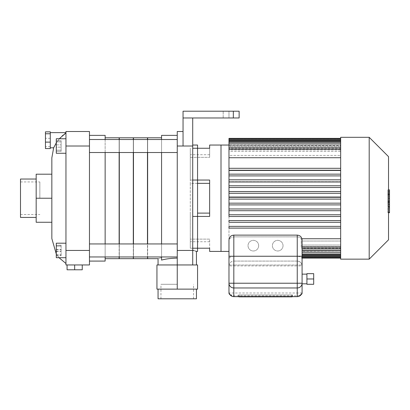 <?xml version="1.0" encoding="UTF-8"?>
<svg xmlns="http://www.w3.org/2000/svg" width="410" height="410" viewBox="0 0 410 410"><rect width="100%" height="100%" fill="white"/><g stroke="black" fill="none" stroke-linecap="round" stroke-linejoin="round"><path stroke-width="0.31" stroke-dasharray="2.05 1.54" d="M190.301 157.343L209.643 157.343L190.301 157.343L190.301 148.256L190.301 157.343M209.643 157.343L209.643 148.256L209.643 157.343M197.553 213.113L209.643 213.113L209.643 183.347L209.643 213.113M192.72 180.041L190.301 180.041L190.301 148.256L190.301 183.347L190.301 180.041L209.643 180.041L209.643 183.347L190.301 183.347L190.301 213.113L190.301 183.347L197.553 183.347M209.643 239.122L190.301 239.122L209.643 239.122L209.643 248.209L209.643 239.122M190.301 239.122L190.301 248.209L190.301 239.122M192.72 248.209L190.301 248.209L190.301 213.113L190.301 248.209L209.643 248.209L209.643 251.417M192.72 216.424L209.643 216.424L209.643 183.347M192.72 148.256L209.643 148.256L209.643 145.048M340.669 157.722L340.669 168.351L340.669 157.722L228.98 157.722L228.98 155.421L340.669 155.421L340.669 151.418L228.98 151.418L228.98 149.968L340.669 149.968L340.669 148.287L228.98 148.287L228.98 147.682L340.669 147.682L340.669 146.529L228.98 146.529L228.98 146.139L340.669 146.139L340.669 145.468L228.98 145.278L340.669 145.053L228.98 145.048L340.669 145.053L228.98 145.278L340.669 145.468L340.669 146.139L228.98 146.139L228.98 146.529L340.669 146.529L340.669 147.682L228.98 147.682L228.98 148.287L340.669 148.287L340.669 149.968L228.98 149.968L228.98 151.418L340.669 151.418L340.669 155.421L228.98 155.421L228.98 157.722L228.98 145.048L228.98 251.417L228.98 214.768L340.669 214.768L340.669 210.704L228.98 210.704L228.98 208.967L340.669 208.967L340.669 204.903L228.98 204.903L228.98 203.165L340.669 203.165L340.669 199.101L228.98 199.101L228.98 197.359L228.98 199.101L340.669 199.101L340.669 203.165L228.98 203.165L228.98 204.903L228.98 203.165L340.669 203.165L340.669 208.967L228.98 208.967L228.98 210.704L228.98 208.967L228.98 210.704L340.669 210.704L340.669 216.506L228.98 216.506L228.98 214.768L228.98 216.506L340.669 216.506L340.669 220.57L340.669 214.768L228.98 214.768L228.98 216.506L340.669 216.506M228.98 199.101L228.98 196.841L340.669 196.841L340.669 199.101L228.98 199.101L228.98 196.841L340.669 196.841L340.669 193.3L228.98 193.3L228.98 191.557L228.98 193.3L340.669 193.3L340.669 197.359L228.98 197.359M340.669 187.498L228.98 187.498L228.98 185.756L228.98 187.498L340.669 187.498L340.669 191.557L228.98 191.557L340.669 191.557L340.669 187.498L228.98 187.498L228.98 185.756L340.669 185.756L228.98 185.756L340.669 185.756L340.669 181.697L340.669 185.756M228.98 181.989L228.98 179.811L228.98 181.697L340.669 181.697L228.98 181.697L228.98 179.954L340.669 179.954L340.669 175.895L340.669 179.949L228.98 179.949L340.669 179.811L340.669 181.989L340.669 181.697L228.98 181.697L340.669 181.697L340.669 179.954L228.98 179.954L228.98 181.989M340.669 175.895L228.98 175.895L228.98 174.153L228.98 175.895L340.669 175.895L228.98 175.895L228.98 174.153L340.669 174.153L228.98 174.153L340.669 174.153L340.669 170.094L340.669 174.153M340.669 137.309L340.669 170.094L228.98 170.094L340.669 170.094L228.98 170.094L228.98 168.351L340.669 168.351L228.98 168.351L228.98 170.473L228.98 168.305M387.87 200.316L387.87 190.061L387.87 202.95L387.87 190.071L387.87 200.316L389.5 200.316L389.5 190.071L389.5 200.316M388.531 212.37L389.5 212.37L389.5 190.071L387.87 190.071L387.87 212.37L387.87 190.071L389.5 190.071L389.5 206.399L389.5 190.071L387.87 190.061L389.5 190.061L389.5 202.95L389.5 190.061L387.87 190.071L389.5 190.071L389.5 193.52L387.87 193.52L389.5 193.52L389.5 206.578L389.5 198.245L389.5 202.914L387.87 202.914L387.87 193.551L387.87 202.914L389.5 202.914L389.5 191.89L387.87 191.89L387.87 189.886L387.87 206.578L387.87 191.89L388.531 191.89M389.5 206.389L387.87 206.389L389.5 206.389L389.5 196.303L389.5 206.389L387.87 206.389L389.5 206.389L389.5 196.303L387.87 196.303L389.5 196.303L389.5 206.389L387.87 206.389M389.5 206.399L387.87 206.399L389.5 206.399M389.5 202.95L387.87 202.95M389.5 193.551L389.5 194.268L389.5 193.551L387.87 193.551M388.531 206.578L387.87 206.578M388.531 204.575L389.5 204.575M388.531 189.886L387.87 189.886M389.5 191.89L389.5 189.886M389.5 190.071L387.87 190.071L389.5 190.071M389.5 207.783L389.5 210.253L389.5 207.783L387.87 207.783L387.87 210.253L387.87 207.783M388.531 212.723L387.87 212.723L387.87 210.253L387.87 212.723M389.5 212.723L389.5 210.253L389.5 212.723M228.98 265.014L233.818 265.014L228.98 265.014L228.98 240.921C229.046 238.779 230.656 237.426 233.818 236.862C230.656 237.426 229.046 238.779 228.98 240.921L228.98 265.014M297.25 265.014L233.818 265.014L302.083 265.014L297.25 265.014L297.25 236.862C299.069 237.006 300.397 237.631 301.232 238.743L301.232 247.158L301.842 248.593L302.083 247.814L302.083 265.014L302.083 247.158L301.96 248.593L301.273 247.568L301.232 238.743C300.397 237.631 299.069 237.006 297.25 236.862L233.818 236.862L297.25 236.862L297.25 265.014M228.98 240.921L228.98 251.417L228.98 240.921M302.083 241.039L302.083 252.683L302.083 241.039L340.669 241.039L340.669 245.047L302.083 245.047L340.669 245.047L340.669 241.039L302.083 241.039M302.083 252.683L302.083 246.497L302.083 254.133L302.083 252.683L340.669 252.683L340.669 246.497L340.669 248.178L302.083 248.178L302.083 254.902L302.083 246.497L302.083 248.178L340.669 248.178L340.669 246.497L302.083 246.497L340.669 246.497L340.669 252.683L340.669 245.047L340.669 254.133L340.669 252.683L340.669 254.133L340.669 252.683L302.083 252.683L340.669 252.683M302.083 254.902L302.083 248.778L302.083 255.773L302.083 254.902L340.669 254.902L340.669 248.778L340.669 249.931L302.083 249.931L302.083 256.194L302.083 248.778L302.083 249.931L340.669 249.931L340.669 248.778L302.083 248.778L340.669 248.778L340.669 254.902L340.669 248.178L340.669 255.773L340.669 254.902L340.669 255.773L340.669 254.902L302.083 254.902L340.669 254.902M302.083 256.194L302.083 250.32L302.083 257.06L302.083 256.194L340.669 256.194L340.669 250.32L340.669 250.997L302.083 250.997L302.083 256.967L302.083 250.32L302.083 250.997L340.669 250.997L340.669 250.32L302.083 250.32L340.669 250.32L340.669 256.194L340.669 249.931L340.669 257.06L340.669 256.194L340.669 257.06L340.669 256.194L302.083 256.194L340.669 256.194M302.083 256.967L302.083 251.186L302.083 257.834L302.083 256.967L340.669 256.967L340.669 251.186L302.083 251.407L302.083 257.224L302.083 251.186L340.669 251.186L302.083 251.186L340.669 251.186L340.669 256.967L340.669 250.997L340.669 257.834L340.669 256.967L340.669 257.834L340.669 256.967L302.083 256.967M302.083 257.224L302.083 258.095L302.083 257.224L340.669 257.224L340.669 251.407L340.669 258.095L340.669 257.224L302.083 257.224M258.669 245.672A5.32 5.32 0 0 0 250.689 241.065A5.32 5.32 0 0 0 250.689 250.279A5.32 5.32 0 0 0 258.669 245.672A5.32 5.32 0 0 0 250.689 241.065A5.32 5.32 0 0 0 250.689 250.279A5.32 5.32 0 0 0 258.669 245.672M283.033 245.672A5.32 5.32 0 0 0 275.059 241.065A5.32 5.32 0 0 0 275.059 250.279A5.32 5.32 0 0 0 283.033 245.672A5.32 5.32 0 0 0 275.059 241.065A5.32 5.32 0 0 0 275.059 250.279A5.32 5.32 0 0 0 283.033 245.672M221.005 251.417L221.005 145.048M340.669 222.307L228.98 222.307L228.98 220.57L340.669 220.57L228.98 220.57L228.98 222.307L228.98 220.57L340.669 220.57L340.669 222.307L228.98 222.307L340.669 222.307L340.669 226.371L340.669 220.57M228.98 168.351L340.669 168.305L340.669 170.473L340.669 170.094L228.98 170.094L228.98 168.351L340.669 168.351L340.669 228.109L228.98 228.109L228.98 226.371L340.669 226.371L228.98 226.371L228.98 228.109L228.98 226.371L340.669 226.371L340.669 228.109L228.98 228.109L340.669 228.109L340.669 259.151M301.929 238.743L340.669 238.743L340.669 248.609L340.669 238.743M340.669 204.903L228.98 204.903L340.669 204.903L340.669 203.165M228.98 193.3L228.98 191.557L228.98 193.3L340.669 193.3L340.669 191.557L340.669 193.3M340.669 145.278L340.669 139.497L340.669 145.278M228.98 157.722L228.98 138.37M340.669 139.241L340.669 145.053L340.669 138.37L340.669 139.241L228.98 139.241L340.669 139.241M340.669 145.468L340.669 139.497L340.669 145.468M340.669 140.271L340.669 146.529L340.669 139.4L340.669 140.271L228.98 140.271M340.669 141.558L340.669 148.287L340.669 140.686L340.669 141.558L228.98 141.558M340.669 143.782L340.669 151.418L340.669 142.332L340.669 143.782L228.98 143.782M340.669 149.307L340.669 155.421L340.669 147.856L340.669 149.307L340.669 147.856L340.669 149.307L228.98 149.307M228.98 204.903L228.98 203.165M228.98 187.498L228.98 185.756M228.98 175.895L228.98 174.153M228.98 139.497L228.98 138.626L228.98 139.497L340.669 139.497L340.669 138.626L340.669 139.497L340.669 138.626L340.669 139.497L228.98 139.497M340.669 199.101L340.669 197.359M340.669 210.704L340.669 208.967L340.669 210.704L228.98 210.704M340.669 228.109L340.669 226.371M340.669 247.158L340.669 248.609L340.669 247.158L302.083 247.158M388.531 156.651L388.531 239.809M369.195 259.151L369.195 137.309M340.669 191.557L228.98 191.557M340.669 208.967L228.98 208.967M147.467 152.52L147.467 139.508M147.467 137.796L147.467 258.669M133.475 243.945L133.475 256.952L147.467 256.952L147.467 243.945M133.475 152.52L133.475 139.508M133.475 137.796L133.475 258.669M133.301 152.52L133.301 139.508M133.301 137.796L133.301 258.669M119.31 243.945L119.31 256.952L133.301 256.952L133.301 243.945M119.31 152.52L119.31 139.508M119.31 137.796L119.31 258.669M194.073 250.607L195.355 251.033M196.006 251.258L196.441 251.417M197.553 145.048L197.553 251.417M192.72 250.187L192.72 145.048L192.72 250.187M192.72 117.972L239.132 117.972L239.132 111.202L239.132 117.972L233.331 117.972L233.331 111.202L239.132 111.202L239.132 117.972L233.331 117.972L239.132 117.972L233.331 117.972L233.331 111.202L239.132 111.202L183.05 111.202L183.05 117.972L192.72 117.972L192.72 264.952L177.248 264.952L197.553 264.952L197.553 289.127L156.943 289.127L156.943 264.952L192.72 264.952M228.98 111.202L223.178 111.202L228.98 111.202L228.98 117.972L228.98 111.202M239.132 117.972L239.132 111.202L239.132 117.972M177.248 289.127L158.055 289.127L177.248 289.127L177.248 264.952L158.055 264.952L177.248 264.952L177.248 131.507L183.05 131.507L183.05 146.016L183.05 131.507M89.467 146.016L89.467 139.508L89.467 152.52L89.467 139.508L89.467 146.016L65.959 146.016L65.959 131.507L89.467 131.507L89.467 264.952L65.959 264.952L65.959 243.197L65.959 257.7L65.959 243.197L65.959 257.7L65.959 250.448L89.467 250.448M177.248 146.016L192.72 146.016M177.248 250.448L192.72 250.448M161.571 135.377L161.571 257.644C156.892 258.987 156.892 258.987 161.571 257.644L161.571 260.099C165.409 258.966 170.637 258.29 177.248 258.085M161.571 139.508L161.571 152.52M161.571 243.945L161.571 256.952M161.571 257.644L161.571 137.796L161.571 257.644M147.641 137.796L147.641 258.669M177.248 256.952L147.641 256.952L147.641 243.945M147.641 152.52L147.641 139.508M177.248 284.294L160.956 284.294L177.248 284.294M196.441 298.798L158.055 298.798M183.05 117.972L183.05 146.016M39.842 198.23L39.842 181.937L39.842 198.23M20.5 217.428L20.5 179.037M50.281 148.574L50.281 131.851M50.281 146.667L45.449 146.667L45.449 131.851M50.281 138.308L45.449 138.308M45.449 148.574L45.449 146.667M59.429 138.759L56.288 142.885M53.643 147.805L56.641 142.352L62.1 136.043M63.242 135.044L64.452 134.08M65.113 133.588L65.959 132.62L65.959 263.502L65.959 133.004M65.959 146.016L65.959 250.448M51.85 238.615L51.85 157.85M82.251 264.952L74.661 264.952L82.251 264.952L82.251 269.79L67.071 269.79L67.071 264.952L74.661 264.952L74.661 269.79M74.661 264.952L67.071 264.952M51.85 222.261L51.85 198.23L51.85 222.261L36.172 222.261L36.172 179.037L36.172 217.428L36.172 198.23L51.85 198.23L51.85 174.204L51.85 198.23M61.121 140.702L61.121 151.326L61.121 140.702L61.121 151.326L61.121 140.702L56.288 140.702L56.288 151.326L56.288 140.702L61.121 140.702M56.288 144.848L61.121 144.848L56.288 144.848L56.288 140.702L56.288 141.87L61.121 141.87L56.288 141.87L56.288 147.18L61.121 147.18L56.288 147.18L56.288 151.326L61.121 151.326L56.288 151.326L56.288 150.162L61.121 150.162L56.288 150.162L56.288 144.848M61.121 245.195L61.121 255.702L61.121 245.195L56.288 245.195L56.288 255.702L56.288 245.195M56.288 249.464L61.121 249.464M56.288 254.712L61.121 254.712M56.288 255.702L61.121 255.702M56.288 251.432L61.121 251.432M56.288 246.179L61.121 246.179M61.121 246.036L61.121 255.614L61.121 245.282L61.121 246.036L56.288 246.036L56.288 245.282L56.288 255.614L56.288 246.036M56.288 251.202L61.121 251.202M56.288 255.614L61.121 255.614M56.288 254.861L61.121 254.861M56.288 249.695L61.121 249.695M56.288 245.282L61.121 245.282M65.959 153.268L56.288 153.268L56.288 138.759L56.288 153.268L56.288 138.759L65.959 138.759M56.288 257.7L56.288 243.197L56.288 257.7L56.288 243.197L65.959 243.197M119.136 152.52L119.136 139.508M119.136 137.796L119.136 258.669M89.467 256.952L119.136 256.952L119.136 243.945M105.144 198.23L105.144 258.669L105.144 198.23M105.144 152.52L105.144 139.508M105.144 135.377L105.144 261.083M105.144 256.952L105.144 243.945M89.467 198.23L89.467 135.377L89.467 198.23M51.85 174.204L36.172 174.204L36.172 198.23M299.705 295.456L301.642 293.791L300.151 294.928A1.932 1.932 0 0 0 301.14 294.657A1.932 1.932 0 0 1 300.151 294.928L300.002 294.928A0.969 0.338 90 0 0 299.705 295.456L297.25 295.789L233.818 295.789L231.363 295.456A0.969 0.338 -90 0 0 231.061 294.928L233.818 294.928L233.818 292.996L297.25 292.996L297.25 265.921L233.818 265.921L233.818 292.996L228.98 292.996L228.98 265.921C229.272 262.989 230.886 261.375 233.818 261.083L297.25 261.083C300.181 261.375 301.791 262.989 302.083 265.921L302.083 283.223M228.98 265.921A4.833 4.833 0 0 1 233.818 261.083L233.818 265.921L228.98 265.921L228.98 259.064C229.067 257.516 230.681 256.578 233.818 256.25L233.818 261.083L297.25 261.083A4.833 4.833 0 0 1 302.083 265.921L297.25 265.921L297.25 256.25L233.818 256.25L233.818 235.12M228.98 239.958L228.98 259.064M297.25 261.083A4.833 4.833 0 0 1 302.083 265.921L302.083 259.064C301.996 257.516 300.386 256.578 297.25 256.25L297.25 235.12M302.083 259.064L302.083 239.958M231.363 295.456L229.513 293.985M233.818 296.635L233.818 294.928L231.061 294.928M239.132 296.65L239.132 296.379L291.93 296.379L291.93 294.928L291.93 296.866A0.482 0.482 0 0 0 292.417 296.379L291.93 296.379L291.93 294.928L291.93 296.379L292.417 296.379L291.93 296.379L292.417 296.379L291.93 296.379L292.417 296.379L292.417 294.928L292.417 296.379A0.482 0.482 0 0 1 292.33 296.65A0.482 0.482 0 0 0 292.417 296.379A0.482 0.482 0 0 1 292.33 296.65A0.482 0.482 0 0 0 292.417 296.379L292.417 294.928L238.651 294.928L292.417 294.928L238.651 294.928L292.417 294.928L238.651 294.928L292.417 294.928L292.417 296.379A0.482 0.482 0 0 1 291.93 296.866L239.132 296.866A0.482 0.482 0 0 1 238.651 296.379A0.482 0.482 0 0 0 239.132 296.866A0.482 0.482 0 0 1 238.651 296.379L238.651 294.928L291.93 294.928L238.651 294.928L238.651 296.379A0.482 0.482 0 0 0 238.733 296.65A0.482 0.482 0 0 1 238.651 296.379L238.651 294.928L238.651 296.379A0.482 0.482 0 0 0 239.132 296.866A0.482 0.482 0 0 1 238.651 296.379L238.651 294.928L238.651 296.379A0.482 0.482 0 0 0 239.132 296.866A0.482 0.482 0 0 1 238.651 296.379L238.651 294.928L238.651 296.379A0.482 0.482 0 0 0 239.132 296.866L291.93 296.866A0.482 0.482 0 0 0 292.417 296.379L292.417 294.928L292.417 296.379A0.482 0.482 0 0 1 291.93 296.866L239.132 296.866L239.132 296.379L239.132 296.866L239.132 296.379L238.651 296.379L238.651 294.928L238.651 296.379L239.132 296.379L239.132 294.928L239.132 296.379L292.417 296.379L292.417 294.928L292.417 296.379A0.482 0.482 0 0 1 291.93 296.866L291.93 296.379L291.93 296.866L291.93 296.379L239.132 296.379L239.132 296.866L239.132 296.379L238.651 296.379L239.132 296.379L239.132 294.928L239.132 296.379L291.93 296.379L291.93 294.928L291.93 296.379L292.417 296.379L292.417 294.928L292.417 296.379A0.482 0.482 0 0 1 291.93 296.866L291.93 296.65M230.917 294.928A1.932 1.932 0 0 1 229.923 294.657A1.932 1.932 0 0 0 230.917 294.928A1.932 1.932 0 0 1 229.923 294.657M306.921 273.654L306.921 284.294L313.691 284.294L313.691 273.654L306.921 273.654M306.921 274.141L306.921 283.807L306.921 274.141M306.921 278.974L313.691 278.974M389.5 201.751L387.87 201.751M389.5 201.484L387.87 201.484M389.5 202.191L387.87 202.191L389.5 202.191M389.5 198.245L388.531 198.245M389.5 194.268L387.87 194.268L389.5 194.268M389.5 194.74L387.87 194.74M389.5 194.991L387.87 194.991M233.818 265.014L233.818 236.862L233.818 265.014M233.331 111.202L233.331 117.972M302.083 292.996L297.25 292.996L297.25 296.635M291.93 296.379L239.132 296.379L239.132 296.866L239.132 296.379L238.651 296.379L239.132 296.379L239.132 294.928L239.132 296.866L239.132 296.379L238.651 296.379L239.132 296.379L239.132 294.928L239.132 296.379L291.93 296.379L238.651 296.379L291.93 296.379L291.93 296.866L291.93 296.379L239.132 296.379L239.132 294.928L239.132 296.379L291.93 296.379L291.93 294.928L291.93 296.866L291.93 294.928L291.93 296.379L292.417 296.379L291.93 296.379M209.643 154.719L190.301 154.719M209.643 241.746L190.301 241.746M302.083 257.834L340.669 257.834M302.083 257.06L340.669 257.06M302.083 255.773L340.669 255.773M302.083 254.133L340.669 254.133M302.083 248.609L340.669 248.609M228.98 138.626L340.669 138.626M228.98 147.856L340.669 147.856M228.98 142.332L340.669 142.332M228.98 139.4L340.669 139.4M228.98 140.686L340.669 140.686M177.248 139.508L89.467 139.508M177.248 152.52L89.467 152.52M177.248 243.945L89.467 243.945M193.54 298.798L193.54 284.294M160.956 298.798L160.956 284.294M223.178 117.972L223.178 111.202L223.178 117.972M20.5 214.522L39.842 214.522M20.5 181.937L39.842 181.937M65.959 257.7L59.014 257.7L56.288 254.031M300.002 294.928C300.971 294.688 301.483 294.375 301.55 293.985"/><path stroke-width="0.61" d="M209.643 213.113L197.553 213.113M197.553 183.347L209.643 183.347M192.72 180.041L209.643 180.041L209.643 216.424L192.72 216.424M192.72 148.256L209.643 148.256L209.643 145.048L228.98 145.048L221.005 145.048L221.005 251.417L228.98 251.417L209.643 251.417L209.643 248.209L192.72 248.209M340.669 216.506L228.98 216.506L228.98 214.768L340.669 214.768L228.98 214.768L228.98 210.704L340.669 210.704M340.669 208.967L228.98 208.967L228.98 204.903L340.669 204.903M340.669 203.165L228.98 203.165L228.98 199.101L340.669 199.101M340.669 197.359L228.98 197.359L228.98 193.3L340.669 193.3M340.669 191.557L228.98 191.557L228.98 187.498L340.669 187.498M340.669 185.756L228.98 185.756L228.98 181.989L340.669 181.989M228.98 181.989L228.98 175.895L340.669 175.895M340.669 174.153L228.98 174.153L228.98 170.473L340.669 170.473M228.98 168.351L228.98 157.722L340.669 157.722M388.531 189.886L389.5 189.886L389.5 206.578L388.531 206.578M389.5 204.575L388.531 204.575M389.5 206.578L389.5 212.37L388.531 212.37M389.5 212.37L389.5 212.723L388.531 212.723M340.669 238.743L301.929 238.743M340.669 138.37L228.98 138.37L228.98 157.722M340.669 222.307L228.98 222.307L228.98 220.57L340.669 220.57M340.669 228.109L228.98 228.109L228.98 226.371L340.669 226.371M340.669 168.305L228.98 168.305L228.98 170.473M228.98 174.153L228.98 175.895M228.98 185.756L228.98 187.498M228.98 191.557L228.98 193.3M228.98 197.359L228.98 199.101M228.98 203.165L228.98 204.903M228.98 208.967L228.98 210.704M369.195 259.151L340.669 259.151L340.669 137.309L369.195 137.309L369.195 259.151L388.531 239.809L388.531 156.651L369.195 137.309M147.467 243.945L147.467 152.52M147.467 139.508L147.467 137.796L133.475 137.796L133.475 139.508M105.144 258.669L119.136 258.669L119.136 256.952L119.31 258.669L133.301 258.669L133.301 256.952L133.475 258.669L147.467 258.669L147.641 256.952L147.641 258.669L158.055 258.669L158.055 264.952M133.475 243.945L133.475 152.52M133.301 243.945L133.301 152.52M133.301 139.508L133.301 137.796L119.31 137.796L119.31 139.508M119.31 243.945L119.31 152.52M192.72 250.187C197.666 251.796 197.666 251.796 192.72 250.187L194.073 250.607M195.355 251.033L196.006 251.258M196.441 264.952L196.441 251.417L197.553 251.417L197.553 145.048L192.72 145.048M183.05 131.507L177.248 131.507L177.248 264.952L192.72 264.952L192.72 117.972L239.132 117.972L239.132 111.202L233.331 111.202L233.331 117.972M177.248 146.016L183.05 146.016L183.05 111.202L233.331 111.202M183.05 117.972L192.72 117.972M177.248 250.448L192.72 250.448M183.05 146.016L192.72 146.016M177.248 289.127L177.248 264.952L156.943 264.952L156.943 289.127L197.553 289.127L197.553 264.952L192.72 264.952M177.248 258.085C170.637 258.29 165.409 258.966 161.571 260.099L161.571 256.952M161.571 257.644C156.892 258.987 156.892 258.987 161.571 257.644L161.535 257.654M177.248 135.377L161.571 135.377L161.571 139.508M161.571 152.52L161.571 243.945M147.641 243.945L147.641 152.52M147.641 139.508L147.641 137.796L161.571 137.796M158.055 289.127L158.055 298.798L196.441 298.798L196.441 289.127M50.281 145.345L50.281 148.574L45.449 148.574L45.449 131.851L50.281 131.851L50.281 145.345M50.281 133.757L45.449 133.757M50.281 142.116L45.449 142.116M60.183 137.934L59.429 138.759M56.288 142.885L53.643 147.805L50.281 147.805M62.1 136.043L63.242 135.044M64.452 134.08L65.113 133.588M65.959 133.004L60.193 137.924M65.959 131.507L65.959 146.016L89.467 146.016L89.467 131.507L65.959 131.507M65.959 250.448L65.959 264.952L89.467 264.952L89.467 250.448L65.959 250.448L65.959 146.016M53.643 147.805L51.85 157.85L51.85 238.615L56.288 254.031M67.071 264.952L67.071 269.79L82.251 269.79L82.251 264.952M74.661 264.952L74.661 269.79M89.467 250.448L89.467 146.016M65.959 138.759L56.288 138.759L56.288 153.268L65.959 153.268M65.959 243.197L56.288 243.197L56.288 257.7L59.014 257.7L65.959 263.502M119.136 243.945L119.136 152.52M119.136 139.508L119.136 137.796L105.144 137.796M105.144 243.945L105.144 152.52M105.144 139.508L105.144 135.377L89.467 135.377M89.467 261.083L105.144 261.083L105.144 256.952M51.85 222.261L36.172 222.261L36.172 174.204L51.85 174.204M36.172 198.23L51.85 198.23M36.172 179.037L20.5 179.037L20.5 217.428L36.172 217.428M228.98 256.25L228.98 239.958C229.267 237.021 230.881 235.407 233.818 235.12L233.818 256.25L302.083 256.25L302.083 239.958C301.796 237.021 300.187 235.407 297.25 235.12L297.25 283.223L233.818 283.223L233.818 256.25L228.98 256.25L228.98 292.996A1.932 1.932 0 0 0 229.923 294.657A1.932 1.932 0 0 1 228.98 292.996A1.932 1.932 0 0 0 229.923 294.657M302.083 292.996A1.932 1.932 0 0 1 301.14 294.657A1.932 1.932 0 0 0 302.083 292.996L302.083 283.223L302.083 292.996L301.642 293.791C300.72 295.6 299.259 296.548 297.25 296.635L233.818 296.635C231.809 296.548 230.343 295.6 229.426 293.791L228.98 292.996M233.818 296.635L233.818 283.223L228.98 283.223A4.833 4.741 -0 0 0 233.818 287.963L297.25 287.963A4.833 4.741 0 0 0 302.083 283.223L302.083 256.25M291.93 296.65L291.93 296.866A0.482 0.482 0 0 0 292.33 296.65A0.482 0.482 0 0 1 291.93 296.866L239.132 296.866A0.482 0.482 0 0 1 238.733 296.65A0.482 0.482 0 0 0 239.132 296.866L291.93 296.866A0.482 0.482 0 0 0 292.33 296.65A0.482 0.482 0 0 1 291.93 296.866L239.132 296.65M306.921 284.294L306.921 273.654L313.691 273.654L313.691 284.294L306.921 284.294M306.921 278.974L313.691 278.974M302.083 274.141L306.921 274.141M389.5 198.245L388.531 198.245M389.5 191.89L388.531 191.89M340.669 140.271L228.98 140.271M340.669 141.558L228.98 141.558M340.669 143.782L228.98 143.782M228.98 149.307L340.669 149.307M340.669 247.158L302.083 247.158M340.669 252.683L302.083 252.683M302.083 256.194L340.669 256.194M340.669 254.902L302.083 254.902M302.083 283.223L297.25 283.223L297.25 296.635M302.083 258.095L340.669 258.095M228.98 142.332L340.669 142.332M228.98 147.856L340.669 147.856M228.98 138.626L340.669 138.626M302.083 257.834L340.669 257.834M302.083 248.609L340.669 248.609M302.083 254.133L340.669 254.133M302.083 257.06L340.669 257.06M228.98 139.4L340.669 139.4M228.98 179.811L340.669 179.811M228.98 140.686L340.669 140.686M302.083 255.773L340.669 255.773M177.248 139.508L89.467 139.508M177.248 152.52L89.467 152.52M177.248 243.945L89.467 243.945M177.248 256.952L89.467 256.952M65.959 132.62L50.281 132.62M65.959 257.7L56.288 257.7M297.25 235.12L233.818 235.12M229.513 293.98C230.446 295.682 231.881 296.573 233.818 296.65L297.25 296.65C299.187 296.573 300.617 295.682 301.555 293.98M302.083 283.807L306.921 283.807"/></g></svg>
